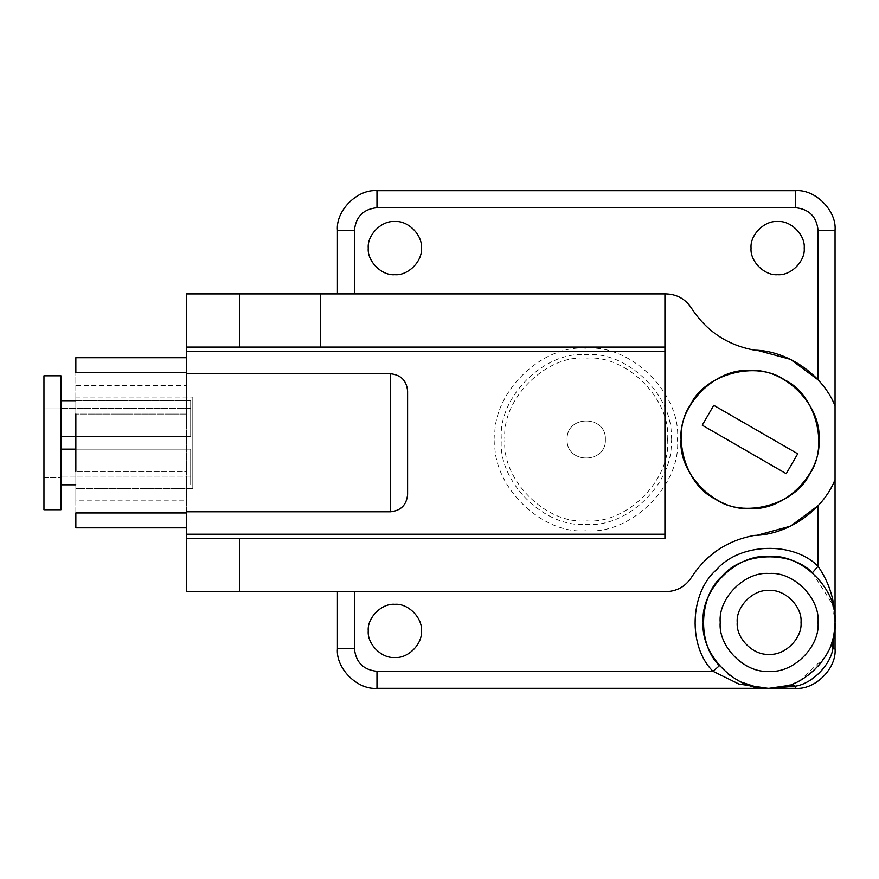 <?xml version="1.0" encoding="UTF-8"?>
<svg xmlns="http://www.w3.org/2000/svg" width="879" height="879" viewBox="0 0 879 879"><rect width="100%" height="100%" fill="white"/><g stroke="black" fill="none" stroke-linecap="round" stroke-linejoin="round"><path stroke-width="0.66" stroke-dasharray="4.39 3.3" d="M75.847 484.823L190.688 484.823L190.688 477.055L60.959 477.055L60.959 484.823L60.959 477.055L190.688 477.055L190.688 484.823L60.959 484.823L60.959 449.147L190.688 449.147L75.847 449.147M75.847 436.391L190.688 436.391L60.959 436.391L190.688 436.391L60.959 436.391L60.959 400.725L190.688 400.725L190.688 408.482L60.959 408.482L60.959 400.725L60.959 408.482L190.688 408.482L190.688 400.725L75.847 400.725M43.95 509.754L60.959 509.754L60.959 400.725L60.959 436.391L190.688 436.391L190.688 400.725L190.688 436.391L60.959 436.391L60.959 502.667L60.959 375.783L60.959 502.667L60.959 375.783L43.95 375.783L43.95 509.754L43.95 375.783M60.959 400.725L190.688 400.725L60.959 400.725L60.959 449.147L190.688 449.147L190.688 484.823L190.688 449.147L190.688 484.823L190.688 449.147L190.688 484.823L60.959 484.823L190.688 484.823L190.688 449.147L60.959 449.147L190.688 449.147L60.959 449.147L60.959 484.823M60.959 407.9L43.95 407.9L43.95 477.649L43.95 407.9L43.95 477.649L43.95 407.9L43.95 477.649L43.95 407.9L43.95 477.649L43.95 407.9L60.959 407.9L60.959 408.482L60.959 407.9M60.959 449.147L60.959 436.391L190.688 436.391L190.688 400.725L190.688 436.391L190.688 400.725L190.688 436.391L60.959 436.391M190.688 408.482L60.959 408.482L190.688 408.482M190.688 477.055L60.959 477.055L190.688 477.055M75.847 397.044L75.847 488.493L75.847 397.044L75.847 488.493L192.809 488.493L192.809 397.044L192.809 488.493L192.809 397.044L192.809 488.493L192.809 397.044L192.809 488.493L192.809 397.044L192.809 488.493L75.847 488.493L75.847 397.044L192.809 397.044L75.847 397.044M186.436 512.951L186.436 500.151L75.847 500.151L75.847 512.951L186.436 512.951L186.436 471.485L75.847 471.485L186.436 471.485L186.436 534.212L664.92 534.212L664.92 351.325L186.436 351.325L186.436 414.064L75.847 414.064L186.436 414.064L186.436 372.597L75.847 372.597L75.847 385.398L186.436 385.398L186.436 372.597M75.847 414.064L75.847 372.597L75.847 414.064M186.436 357.709L75.847 357.709L75.847 527.839L186.436 527.839M75.847 500.151L75.847 471.485L75.847 500.151M407.603 391.155L407.603 494.383M664.92 534.212L664.92 351.325M713.737 405.307L797.714 453.795L786.233 473.693L702.255 425.205L713.737 405.307M809.658 473.946C795.275 505.018 743.513 518.885 715.539 499.173C684.466 484.79 670.6 433.028 690.312 405.054C704.694 373.982 756.456 360.115 784.442 379.827C815.503 394.21 829.369 445.972 809.658 473.946M186.436 347.073L664.92 347.073L664.92 538.464L186.436 538.464M186.436 534.212L186.436 351.325M186.436 293.905L186.436 591.633L337.426 591.633L337.426 648.757C335.657 668.326 357.412 690.081 376.981 688.312L795.495 688.312C815.064 690.081 836.819 668.326 835.05 648.757L835.05 230.243C836.819 210.674 815.064 188.919 795.495 190.688L376.981 190.688C357.412 188.919 335.657 210.674 337.426 230.243L337.426 293.905L186.436 293.905M818.887 439.5C821.964 473.594 784.079 511.479 749.985 508.403C715.891 511.479 678.006 473.594 681.082 439.5C678.006 405.406 715.891 367.521 749.985 370.597C784.079 367.521 821.964 405.406 818.887 439.5M667.59 439.5C671.226 479.747 626.485 524.488 586.238 520.851C545.991 524.488 501.25 479.747 504.887 439.5C501.25 399.253 545.991 354.512 586.238 358.149C626.485 354.512 671.226 399.253 667.59 439.5M421.426 248.109C422.612 234.957 407.988 220.332 394.836 221.519C381.684 220.332 367.07 234.957 368.257 248.109C367.07 261.261 381.684 275.874 394.836 274.688C407.988 275.874 422.612 261.261 421.426 248.109M421.426 630.891C422.612 617.739 407.988 603.126 394.836 604.312C381.684 603.126 367.07 617.739 368.257 630.891C367.07 644.043 381.684 658.668 394.836 657.481C407.988 658.668 422.612 644.043 421.426 630.891M804.219 248.109C805.406 234.957 790.781 220.332 777.629 221.519C764.477 220.332 749.864 234.957 751.051 248.109C749.864 261.261 764.477 275.874 777.629 274.688C790.781 275.874 805.406 261.261 804.219 248.109M605.378 439.5C606.422 414.822 566.043 414.822 567.098 439.5C566.043 464.178 606.422 464.178 605.378 439.5C606.422 414.822 566.043 414.822 567.098 439.5C566.043 464.178 606.422 464.178 605.378 439.5M320.406 347.073L320.406 293.905M337.426 293.905L666.051 293.905M664.92 293.905L664.92 347.073M666.051 591.633L337.426 591.633M757.346 535.201L754.6 535.377C727.449 540.321 706.375 554.374 691.366 577.536M691.366 308.013C706.375 331.174 727.449 345.227 754.6 350.161L757.346 350.347M818.041 379.794C826.458 388.144 834.215 403.274 835.05 405.878M835.05 479.659C834.215 482.263 826.458 497.393 818.041 505.744M801.022 622.387C802.45 638.176 784.903 655.712 769.125 654.284C753.347 655.712 735.8 638.176 737.228 622.387C735.8 606.609 753.347 589.062 769.125 590.49C784.903 589.062 802.45 606.609 801.022 622.387M768.685 688.312L764.027 688.114M740.997 682.016L730.273 675.643M727.438 673.457L719.429 665.711M812.449 572.701L832.49 604.236L835.05 622.98M831.71 643.098L825.348 656.679L799.571 680.818L789.507 685.082M835.039 623.288L833.16 638.044M671.084 439.5C674.874 397.517 628.221 350.853 586.238 354.655C544.255 350.853 497.591 397.517 501.382 439.5C497.591 481.483 544.255 528.147 586.238 524.345C628.221 528.147 674.874 481.483 671.084 439.5M495.009 439.5C490.932 394.363 541.101 344.194 586.238 348.271C631.375 344.194 681.544 394.363 677.456 439.5C681.544 484.637 631.375 534.806 586.238 530.729C541.101 534.806 490.932 484.637 495.009 439.5M43.95 477.649L60.959 477.649L43.95 477.649M832.49 604.236L834.973 619.299M825.348 656.679C819.415 667.633 805.702 678.17 799.571 680.818"/><path stroke-width="1.32" d="M75.847 449.147L60.959 449.147M75.847 400.725L60.959 400.725M43.95 375.783L43.95 509.754L43.95 375.783L60.959 375.783L60.959 436.391L75.847 436.391M60.959 484.823L75.847 484.823M60.959 436.391L60.959 509.754L43.95 509.754M186.436 357.709L75.847 357.709L75.847 372.597L186.436 372.597M186.436 512.951L75.847 512.951L75.847 527.839L186.436 527.839M75.847 471.485L75.847 414.064M664.92 351.325L186.436 351.325L186.436 373.762L390.584 373.762C401 374.883 406.68 380.673 407.603 391.155L407.603 494.383C406.68 504.865 401 510.666 390.584 511.776L186.436 511.776L186.436 534.212L664.92 534.212M713.737 405.307L797.714 453.795L786.233 473.693L702.255 425.205L713.737 405.307M809.658 473.946C829.369 445.972 815.503 394.21 784.442 379.827C756.456 360.115 704.694 373.982 690.312 405.054C670.6 433.028 684.466 484.79 715.539 499.173C743.513 518.885 795.275 505.018 809.658 473.946M186.436 351.325L186.436 347.073L320.406 347.073L320.406 293.905L664.92 293.905L664.92 538.464L186.436 538.464L186.436 534.212M320.406 293.905L186.436 293.905L186.436 347.073M186.436 538.464L186.436 591.633L666.051 591.633C676.918 591.27 685.356 586.579 691.366 577.536C706.375 554.374 727.449 540.321 754.6 535.377C787.639 534.882 822.964 510.424 835.05 479.659L835.05 405.878C822.964 375.124 787.639 350.666 754.6 350.161C727.449 345.227 706.375 331.174 691.366 308.013C685.356 298.97 676.918 294.267 666.051 293.905L664.92 293.905M818.887 439.5C821.964 473.594 784.079 511.479 749.985 508.403C715.891 511.479 678.006 473.594 681.082 439.5C678.006 405.406 715.891 367.521 749.985 370.597C784.079 367.521 821.964 405.406 818.887 439.5M320.406 347.073L664.92 347.073M691.366 577.536C685.356 586.579 676.918 591.27 666.051 591.633M666.051 293.905C676.918 294.267 685.356 298.97 691.366 308.013M757.346 350.347L790.507 359.379L818.041 379.794L818.041 230.243C816.602 216.652 809.087 209.136 795.495 207.697L376.981 207.697C363.379 209.136 355.874 216.652 354.435 230.243L354.435 293.905M790.089 684.895L795.495 686.158C812.086 683.642 830.281 665.271 832.896 648.757L835.05 622.387C837.995 589.776 801.747 553.517 769.125 556.462C736.503 553.517 700.255 589.776 703.2 622.387C700.255 655.009 736.503 691.257 769.125 688.312C801.747 691.257 837.995 655.009 835.05 622.387C835.237 601.588 829.567 582.876 818.041 566.285L818.041 505.744L790.507 526.169L757.346 535.201M421.426 630.891C422.612 644.043 407.988 658.668 394.836 657.481C381.684 658.668 367.07 644.043 368.257 630.891C367.07 617.739 381.684 603.126 394.836 604.312C407.988 603.126 422.612 617.739 421.426 630.891M804.219 248.109C805.406 261.261 790.781 275.874 777.629 274.688C764.477 275.874 749.864 261.261 751.051 248.109C749.864 234.957 764.477 220.332 777.629 221.519C790.781 220.332 805.406 234.957 804.219 248.109M421.426 248.109C422.612 261.261 407.988 275.874 394.836 274.688C381.684 275.874 367.07 261.261 368.257 248.109C367.07 234.957 381.684 220.332 394.836 221.519C407.988 220.332 422.612 234.957 421.426 248.109M788.133 685.51L769.125 688.312L795.495 688.312C815.064 690.081 836.819 668.326 835.05 648.757L835.05 479.659M835.05 405.878L835.05 230.243C836.819 210.674 815.064 188.919 795.495 190.688L376.981 190.688C357.412 188.919 335.657 210.674 337.426 230.243L337.426 293.905M818.041 622.387C820.228 598.192 793.319 571.295 769.125 573.482C744.931 571.295 718.022 598.192 720.209 622.387C718.022 646.592 744.931 673.49 769.125 671.303C793.319 673.49 820.228 646.592 818.041 622.387M801.022 622.387C802.45 638.176 784.903 655.712 769.125 654.284C753.347 655.712 735.8 638.176 737.228 622.387C735.8 606.609 753.347 589.062 769.125 590.49C784.903 589.062 802.45 606.609 801.022 622.387M337.426 591.633L337.426 648.757C335.657 668.326 357.412 690.081 376.981 688.312L376.981 671.303L713.023 671.303C687.708 646.57 689.554 592.699 716.495 569.757C739.437 542.815 793.308 540.97 818.041 566.285L812.449 572.701C790.551 550.276 742.821 551.902 722.505 575.778C698.64 596.094 697.014 643.813 719.429 665.711L713.023 671.303L738.942 684.049L767.883 688.301M764.027 688.114L756.643 687.125L740.997 682.016M730.273 675.643L727.438 673.457M789.507 685.082L788.177 685.499M833.16 638.044L831.71 643.098M835.05 648.757L832.896 648.757L831.633 643.351M376.981 688.312L769.125 688.312L795.495 686.158L795.495 688.312M390.584 373.762L390.584 511.776M239.593 591.633L239.593 538.464M239.593 347.073L239.593 293.905M376.981 671.303C363.379 669.864 355.874 662.348 354.435 648.757L354.435 591.633M835.05 230.243L818.041 230.243M337.426 648.757L354.435 648.757M795.495 190.688L795.495 207.697M376.981 190.688L376.981 207.697M337.426 230.243L354.435 230.243M756.643 687.125L743.645 683.192"/></g></svg>
